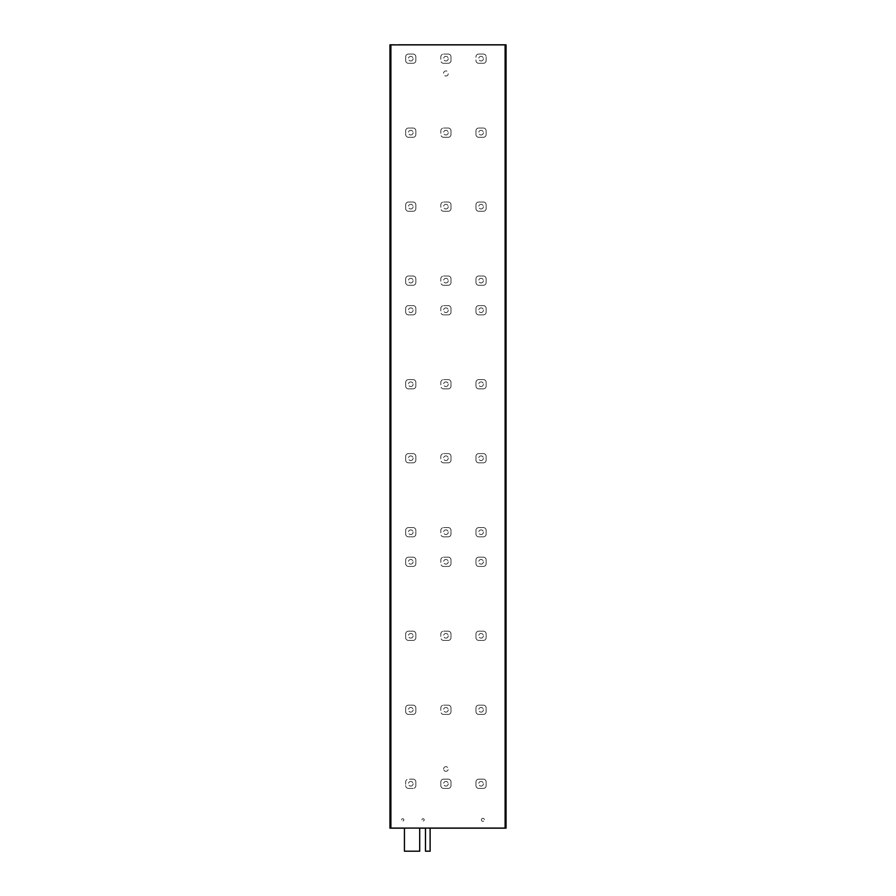 <?xml version="1.0" encoding="UTF-8"?>
<svg xmlns="http://www.w3.org/2000/svg" width="896" height="896" viewBox="0 0 896 896"><rect width="100%" height="100%" fill="white"/><g stroke="black" fill="none" stroke-linecap="round" stroke-linejoin="round"><path stroke-width="0.67" stroke-dasharray="4.48 3.36" d="M408.464 788.402L413.09 788.402A2.778 2.778 0 0 0 415.856 785.624A2.778 2.778 0 0 1 413.09 788.402A2.778 2.778 0 0 0 415.856 785.624L415.856 781.928L415.856 785.624A2.778 2.778 0 0 1 413.09 788.402L408.464 788.402A2.778 2.778 0 0 1 405.686 785.624A2.778 2.778 0 0 0 408.464 788.402L413.09 788.402L408.464 788.402A2.778 2.778 0 0 1 405.686 785.624A2.778 2.778 0 0 0 408.464 788.402M389.962 44.8L389.962 828.173L505.109 828.173L505.109 44.8L390.891 44.8L390.891 828.173L390.891 44.8L389.962 44.8M486.147 60.525A2.778 2.778 0 0 1 483.381 63.302A2.778 2.778 0 0 0 486.147 60.525L486.147 56.829A2.778 2.778 0 0 0 483.381 54.051A2.778 2.778 0 0 1 486.147 56.829A2.778 2.778 0 0 0 483.381 54.051L478.755 54.051A2.778 2.778 0 0 0 475.978 56.829A2.778 2.778 0 0 1 478.755 54.051A2.778 2.778 0 0 0 475.978 56.829L475.978 60.525A2.778 2.778 0 0 0 478.755 63.302A2.778 2.778 0 0 1 475.978 60.525A2.778 2.778 0 0 0 478.755 63.302L483.381 63.302A2.778 2.778 0 0 0 486.147 60.525A2.778 2.778 0 0 1 483.381 63.302L478.755 63.302A2.778 2.778 0 0 1 475.978 60.525L475.978 56.829A2.778 2.778 0 0 1 478.755 54.051L483.381 54.051A2.778 2.778 0 0 1 486.147 56.829L486.147 60.525M451.002 60.525A2.778 2.778 0 0 1 448.235 63.302A2.778 2.778 0 0 0 451.002 60.525L451.002 56.829L451.002 60.525A2.778 2.778 0 0 1 448.235 63.302A2.778 2.778 0 0 0 451.002 60.525L451.002 56.829A2.778 2.778 0 0 0 448.235 54.051A2.778 2.778 0 0 1 451.002 56.829L451.002 60.525M448.235 54.051L443.61 54.051A2.778 2.778 0 0 0 440.832 56.829A2.778 2.778 0 0 1 443.61 54.051A2.778 2.778 0 0 0 440.832 56.829L440.832 60.525A2.778 2.778 0 0 0 443.61 63.302A2.778 2.778 0 0 1 440.832 60.525L440.832 56.829A2.778 2.778 0 0 1 443.61 54.051L448.235 54.051A2.778 2.778 0 0 1 451.002 56.829A2.778 2.778 0 0 0 448.235 54.051L443.61 54.051L448.235 54.051M443.61 63.302L448.235 63.302L443.61 63.302A2.778 2.778 0 0 1 440.832 60.525A2.778 2.778 0 0 0 443.61 63.302L448.235 63.302L443.61 63.302M415.856 60.525A2.778 2.778 0 0 1 413.09 63.302A2.778 2.778 0 0 0 415.856 60.525L415.856 56.829L415.856 60.525A2.778 2.778 0 0 1 413.09 63.302A2.778 2.778 0 0 0 415.856 60.525L415.856 56.829A2.778 2.778 0 0 0 413.09 54.051A2.778 2.778 0 0 1 415.856 56.829L415.856 60.525M413.09 54.051L408.464 54.051A2.778 2.778 0 0 0 405.686 56.829A2.778 2.778 0 0 1 408.464 54.051A2.778 2.778 0 0 0 405.686 56.829L405.686 60.525A2.778 2.778 0 0 0 408.464 63.302A2.778 2.778 0 0 1 405.686 60.525A2.778 2.778 0 0 0 408.464 63.302L413.09 63.302L408.464 63.302A2.778 2.778 0 0 1 405.686 60.525L405.686 56.829A2.778 2.778 0 0 1 408.464 54.051L413.09 54.051A2.778 2.778 0 0 1 415.856 56.829A2.778 2.778 0 0 0 413.09 54.051L408.464 54.051L413.09 54.051M486.147 134.512A2.778 2.778 0 0 1 483.381 137.29A2.778 2.778 0 0 0 486.147 134.512L486.147 130.816A2.778 2.778 0 0 0 483.381 128.038A2.778 2.778 0 0 1 486.147 130.816A2.778 2.778 0 0 0 483.381 128.038L478.755 128.038A2.778 2.778 0 0 0 475.978 130.816A2.778 2.778 0 0 1 478.755 128.038A2.778 2.778 0 0 0 475.978 130.816L475.978 134.512A2.778 2.778 0 0 0 478.755 137.29A2.778 2.778 0 0 1 475.978 134.512L475.978 130.816A2.778 2.778 0 0 1 478.755 128.038L483.381 128.038A2.778 2.778 0 0 1 486.147 130.816L486.147 134.512A2.778 2.778 0 0 1 483.381 137.29A2.778 2.778 0 0 0 486.147 134.512L486.147 130.816L486.147 134.512M478.755 137.29L483.381 137.29L478.755 137.29A2.778 2.778 0 0 1 475.978 134.512A2.778 2.778 0 0 0 478.755 137.29L483.381 137.29L478.755 137.29M451.002 134.512A2.778 2.778 0 0 1 448.235 137.29A2.778 2.778 0 0 0 451.002 134.512L451.002 130.816L451.002 134.512A2.778 2.778 0 0 1 448.235 137.29A2.778 2.778 0 0 0 451.002 134.512L451.002 130.816A2.778 2.778 0 0 0 448.235 128.038A2.778 2.778 0 0 1 451.002 130.816L451.002 134.512M448.235 128.038L443.61 128.038A2.778 2.778 0 0 0 440.832 130.816A2.778 2.778 0 0 1 443.61 128.038A2.778 2.778 0 0 0 440.832 130.816L440.832 134.512A2.778 2.778 0 0 0 443.61 137.29A2.778 2.778 0 0 1 440.832 134.512L440.832 130.816A2.778 2.778 0 0 1 443.61 128.038L448.235 128.038A2.778 2.778 0 0 1 451.002 130.816A2.778 2.778 0 0 0 448.235 128.038L443.61 128.038L448.235 128.038M443.61 137.29L448.235 137.29L443.61 137.29A2.778 2.778 0 0 1 440.832 134.512A2.778 2.778 0 0 0 443.61 137.29L448.235 137.29L443.61 137.29M415.856 134.512A2.778 2.778 0 0 1 413.09 137.29A2.778 2.778 0 0 0 415.856 134.512L415.856 130.816A2.778 2.778 0 0 0 413.09 128.038A2.778 2.778 0 0 1 415.856 130.816L415.856 134.512A2.778 2.778 0 0 1 413.09 137.29A2.778 2.778 0 0 0 415.856 134.512L415.856 130.816L415.856 134.512M413.09 128.038L408.464 128.038A2.778 2.778 0 0 0 405.686 130.816A2.778 2.778 0 0 1 408.464 128.038A2.778 2.778 0 0 0 405.686 130.816L405.686 134.512A2.778 2.778 0 0 0 408.464 137.29A2.778 2.778 0 0 1 405.686 134.512A2.778 2.778 0 0 0 408.464 137.29L413.09 137.29L408.464 137.29A2.778 2.778 0 0 1 405.686 134.512L405.686 130.816A2.778 2.778 0 0 1 408.464 128.038L413.09 128.038A2.778 2.778 0 0 1 415.856 130.816A2.778 2.778 0 0 0 413.09 128.038L408.464 128.038L413.09 128.038M486.147 208.499A2.778 2.778 0 0 1 483.381 211.277A2.778 2.778 0 0 0 486.147 208.499L486.147 204.803A2.778 2.778 0 0 0 483.381 202.026A2.778 2.778 0 0 1 486.147 204.803A2.778 2.778 0 0 0 483.381 202.026L478.755 202.026A2.778 2.778 0 0 0 475.978 204.803A2.778 2.778 0 0 1 478.755 202.026A2.778 2.778 0 0 0 475.978 204.803L475.978 208.499A2.778 2.778 0 0 0 478.755 211.277A2.778 2.778 0 0 1 475.978 208.499L475.978 204.803A2.778 2.778 0 0 1 478.755 202.026L483.381 202.026A2.778 2.778 0 0 1 486.147 204.803L486.147 208.499A2.778 2.778 0 0 1 483.381 211.277A2.778 2.778 0 0 0 486.147 208.499L486.147 204.803L486.147 208.499M478.755 211.277L483.381 211.277L478.755 211.277A2.778 2.778 0 0 1 475.978 208.499A2.778 2.778 0 0 0 478.755 211.277L483.381 211.277L478.755 211.277M451.002 208.499A2.778 2.778 0 0 1 448.235 211.277A2.778 2.778 0 0 0 451.002 208.499L451.002 204.803L451.002 208.499A2.778 2.778 0 0 1 448.235 211.277A2.778 2.778 0 0 0 451.002 208.499L451.002 204.803A2.778 2.778 0 0 0 448.235 202.026A2.778 2.778 0 0 1 451.002 204.803L451.002 208.499M448.235 202.026L443.61 202.026A2.778 2.778 0 0 0 440.832 204.803A2.778 2.778 0 0 1 443.61 202.026A2.778 2.778 0 0 0 440.832 204.803L440.832 208.499A2.778 2.778 0 0 0 443.61 211.277A2.778 2.778 0 0 1 440.832 208.499L440.832 204.803A2.778 2.778 0 0 1 443.61 202.026L448.235 202.026A2.778 2.778 0 0 1 451.002 204.803A2.778 2.778 0 0 0 448.235 202.026L443.61 202.026L448.235 202.026M443.61 211.277L448.235 211.277L443.61 211.277A2.778 2.778 0 0 1 440.832 208.499A2.778 2.778 0 0 0 443.61 211.277L448.235 211.277L443.61 211.277M415.856 208.499A2.778 2.778 0 0 1 413.09 211.277A2.778 2.778 0 0 0 415.856 208.499L415.856 204.803A2.778 2.778 0 0 0 413.09 202.026A2.778 2.778 0 0 1 415.856 204.803L415.856 208.499A2.778 2.778 0 0 1 413.09 211.277A2.778 2.778 0 0 0 415.856 208.499L415.856 204.803L415.856 208.499M413.09 202.026L408.464 202.026A2.778 2.778 0 0 0 405.686 204.803A2.778 2.778 0 0 1 408.464 202.026A2.778 2.778 0 0 0 405.686 204.803L405.686 208.499A2.778 2.778 0 0 0 408.464 211.277A2.778 2.778 0 0 1 405.686 208.499A2.778 2.778 0 0 0 408.464 211.277L413.09 211.277L408.464 211.277A2.778 2.778 0 0 1 405.686 208.499L405.686 204.803A2.778 2.778 0 0 1 408.464 202.026L413.09 202.026A2.778 2.778 0 0 1 415.856 204.803A2.778 2.778 0 0 0 413.09 202.026L408.464 202.026L413.09 202.026M486.147 282.498A2.778 2.778 0 0 1 483.381 285.264A2.778 2.778 0 0 0 486.147 282.498L486.147 278.79A2.778 2.778 0 0 0 483.381 276.024A2.778 2.778 0 0 1 486.147 278.79A2.778 2.778 0 0 0 483.381 276.024L478.755 276.024A2.778 2.778 0 0 0 475.978 278.79A2.778 2.778 0 0 1 478.755 276.024A2.778 2.778 0 0 0 475.978 278.79L475.978 282.498A2.778 2.778 0 0 0 478.755 285.264A2.778 2.778 0 0 1 475.978 282.498L475.978 278.79A2.778 2.778 0 0 1 478.755 276.024L483.381 276.024A2.778 2.778 0 0 1 486.147 278.79L486.147 282.498A2.778 2.778 0 0 1 483.381 285.264A2.778 2.778 0 0 0 486.147 282.498L486.147 278.79L486.147 282.498M478.755 285.264L483.381 285.264L478.755 285.264A2.778 2.778 0 0 1 475.978 282.498A2.778 2.778 0 0 0 478.755 285.264L483.381 285.264L478.755 285.264M451.002 282.498A2.778 2.778 0 0 1 448.235 285.264A2.778 2.778 0 0 0 451.002 282.498L451.002 278.79L451.002 282.498A2.778 2.778 0 0 1 448.235 285.264A2.778 2.778 0 0 0 451.002 282.498L451.002 278.79A2.778 2.778 0 0 0 448.235 276.024A2.778 2.778 0 0 1 451.002 278.79L451.002 282.498M448.235 276.024L443.61 276.024A2.778 2.778 0 0 0 440.832 278.79A2.778 2.778 0 0 1 443.61 276.024A2.778 2.778 0 0 0 440.832 278.79L440.832 282.498A2.778 2.778 0 0 0 443.61 285.264A2.778 2.778 0 0 1 440.832 282.498L440.832 278.79A2.778 2.778 0 0 1 443.61 276.024L448.235 276.024A2.778 2.778 0 0 1 451.002 278.79A2.778 2.778 0 0 0 448.235 276.024L443.61 276.024L448.235 276.024M443.61 285.264L448.235 285.264L443.61 285.264A2.778 2.778 0 0 1 440.832 282.498A2.778 2.778 0 0 0 443.61 285.264L448.235 285.264L443.61 285.264M415.856 282.498A2.778 2.778 0 0 1 413.09 285.264A2.778 2.778 0 0 0 415.856 282.498L415.856 278.79A2.778 2.778 0 0 0 413.09 276.024A2.778 2.778 0 0 1 415.856 278.79L415.856 282.498A2.778 2.778 0 0 1 413.09 285.264A2.778 2.778 0 0 0 415.856 282.498L415.856 278.79L415.856 282.498M413.09 276.024L408.464 276.024A2.778 2.778 0 0 0 405.686 278.79A2.778 2.778 0 0 1 408.464 276.024A2.778 2.778 0 0 0 405.686 278.79L405.686 282.498A2.778 2.778 0 0 0 408.464 285.264A2.778 2.778 0 0 1 405.686 282.498A2.778 2.778 0 0 0 408.464 285.264L413.09 285.264L408.464 285.264A2.778 2.778 0 0 1 405.686 282.498L405.686 278.79A2.778 2.778 0 0 1 408.464 276.024L413.09 276.024A2.778 2.778 0 0 1 415.856 278.79A2.778 2.778 0 0 0 413.09 276.024L408.464 276.024L413.09 276.024M486.147 312.088A2.778 2.778 0 0 1 483.381 314.866A2.778 2.778 0 0 0 486.147 312.088L486.147 308.392A2.778 2.778 0 0 0 483.381 305.614A2.778 2.778 0 0 1 486.147 308.392A2.778 2.778 0 0 0 483.381 305.614L478.755 305.614A2.778 2.778 0 0 0 475.978 308.392A2.778 2.778 0 0 1 478.755 305.614A2.778 2.778 0 0 0 475.978 308.392L475.978 312.088A2.778 2.778 0 0 0 478.755 314.866A2.778 2.778 0 0 1 475.978 312.088L475.978 308.392A2.778 2.778 0 0 1 478.755 305.614L483.381 305.614A2.778 2.778 0 0 1 486.147 308.392L486.147 312.088A2.778 2.778 0 0 1 483.381 314.866A2.778 2.778 0 0 0 486.147 312.088L486.147 308.392L486.147 312.088M478.755 314.866L483.381 314.866L478.755 314.866A2.778 2.778 0 0 1 475.978 312.088A2.778 2.778 0 0 0 478.755 314.866L483.381 314.866L478.755 314.866M451.002 312.088A2.778 2.778 0 0 1 448.235 314.866A2.778 2.778 0 0 0 451.002 312.088L451.002 308.392L451.002 312.088A2.778 2.778 0 0 1 448.235 314.866A2.778 2.778 0 0 0 451.002 312.088L451.002 308.392A2.778 2.778 0 0 0 448.235 305.614A2.778 2.778 0 0 1 451.002 308.392L451.002 312.088M448.235 305.614L443.61 305.614A2.778 2.778 0 0 0 440.832 308.392A2.778 2.778 0 0 1 443.61 305.614A2.778 2.778 0 0 0 440.832 308.392L440.832 312.088A2.778 2.778 0 0 0 443.61 314.866A2.778 2.778 0 0 1 440.832 312.088L440.832 308.392A2.778 2.778 0 0 1 443.61 305.614L448.235 305.614A2.778 2.778 0 0 1 451.002 308.392A2.778 2.778 0 0 0 448.235 305.614L443.61 305.614L448.235 305.614M443.61 314.866L448.235 314.866L443.61 314.866A2.778 2.778 0 0 1 440.832 312.088A2.778 2.778 0 0 0 443.61 314.866L448.235 314.866L443.61 314.866M415.856 312.088A2.778 2.778 0 0 1 413.09 314.866A2.778 2.778 0 0 0 415.856 312.088L415.856 308.392A2.778 2.778 0 0 0 413.09 305.614A2.778 2.778 0 0 1 415.856 308.392L415.856 312.088A2.778 2.778 0 0 1 413.09 314.866A2.778 2.778 0 0 0 415.856 312.088L415.856 308.392L415.856 312.088M413.09 305.614L408.464 305.614A2.778 2.778 0 0 0 405.686 308.392A2.778 2.778 0 0 1 408.464 305.614A2.778 2.778 0 0 0 405.686 308.392L405.686 312.088A2.778 2.778 0 0 0 408.464 314.866A2.778 2.778 0 0 1 405.686 312.088A2.778 2.778 0 0 0 408.464 314.866L413.09 314.866L408.464 314.866A2.778 2.778 0 0 1 405.686 312.088L405.686 308.392A2.778 2.778 0 0 1 408.464 305.614L413.09 305.614A2.778 2.778 0 0 1 415.856 308.392A2.778 2.778 0 0 0 413.09 305.614L408.464 305.614L413.09 305.614M486.147 386.075A2.778 2.778 0 0 1 483.381 388.853A2.778 2.778 0 0 0 486.147 386.075L486.147 382.379A2.778 2.778 0 0 0 483.381 379.602A2.778 2.778 0 0 1 486.147 382.379A2.778 2.778 0 0 0 483.381 379.602L478.755 379.602A2.778 2.778 0 0 0 475.978 382.379A2.778 2.778 0 0 1 478.755 379.602A2.778 2.778 0 0 0 475.978 382.379L475.978 386.075A2.778 2.778 0 0 0 478.755 388.853A2.778 2.778 0 0 1 475.978 386.075L475.978 382.379A2.778 2.778 0 0 1 478.755 379.602L483.381 379.602A2.778 2.778 0 0 1 486.147 382.379L486.147 386.075A2.778 2.778 0 0 1 483.381 388.853A2.778 2.778 0 0 0 486.147 386.075L486.147 382.379L486.147 386.075M478.755 388.853L483.381 388.853L478.755 388.853A2.778 2.778 0 0 1 475.978 386.075A2.778 2.778 0 0 0 478.755 388.853L483.381 388.853L478.755 388.853M451.002 386.075A2.778 2.778 0 0 1 448.235 388.853A2.778 2.778 0 0 0 451.002 386.075L451.002 382.379L451.002 386.075A2.778 2.778 0 0 1 448.235 388.853A2.778 2.778 0 0 0 451.002 386.075L451.002 382.379A2.778 2.778 0 0 0 448.235 379.602A2.778 2.778 0 0 1 451.002 382.379L451.002 386.075M448.235 379.602L443.61 379.602A2.778 2.778 0 0 0 440.832 382.379A2.778 2.778 0 0 1 443.61 379.602A2.778 2.778 0 0 0 440.832 382.379L440.832 386.075A2.778 2.778 0 0 0 443.61 388.853A2.778 2.778 0 0 1 440.832 386.075L440.832 382.379A2.778 2.778 0 0 1 443.61 379.602L448.235 379.602A2.778 2.778 0 0 1 451.002 382.379A2.778 2.778 0 0 0 448.235 379.602L443.61 379.602L448.235 379.602M443.61 388.853L448.235 388.853L443.61 388.853A2.778 2.778 0 0 1 440.832 386.075A2.778 2.778 0 0 0 443.61 388.853L448.235 388.853L443.61 388.853M415.856 386.075A2.778 2.778 0 0 1 413.09 388.853A2.778 2.778 0 0 0 415.856 386.075L415.856 382.379A2.778 2.778 0 0 0 413.09 379.602A2.778 2.778 0 0 1 415.856 382.379L415.856 386.075A2.778 2.778 0 0 1 413.09 388.853A2.778 2.778 0 0 0 415.856 386.075L415.856 382.379L415.856 386.075M413.09 379.602L408.464 379.602A2.778 2.778 0 0 0 405.686 382.379A2.778 2.778 0 0 1 408.464 379.602A2.778 2.778 0 0 0 405.686 382.379L405.686 386.075A2.778 2.778 0 0 0 408.464 388.853A2.778 2.778 0 0 1 405.686 386.075A2.778 2.778 0 0 0 408.464 388.853L413.09 388.853L408.464 388.853A2.778 2.778 0 0 1 405.686 386.075L405.686 382.379A2.778 2.778 0 0 1 408.464 379.602L413.09 379.602A2.778 2.778 0 0 1 415.856 382.379A2.778 2.778 0 0 0 413.09 379.602L408.464 379.602L413.09 379.602M486.147 460.074A2.778 2.778 0 0 1 483.381 462.84A2.778 2.778 0 0 0 486.147 460.074L486.147 456.366A2.778 2.778 0 0 0 483.381 453.6A2.778 2.778 0 0 1 486.147 456.366A2.778 2.778 0 0 0 483.381 453.6L478.755 453.6A2.778 2.778 0 0 0 475.978 456.366A2.778 2.778 0 0 1 478.755 453.6A2.778 2.778 0 0 0 475.978 456.366L475.978 460.074A2.778 2.778 0 0 0 478.755 462.84A2.778 2.778 0 0 1 475.978 460.074L475.978 456.366A2.778 2.778 0 0 1 478.755 453.6L483.381 453.6A2.778 2.778 0 0 1 486.147 456.366L486.147 460.074A2.778 2.778 0 0 1 483.381 462.84A2.778 2.778 0 0 0 486.147 460.074L486.147 456.366L486.147 460.074M478.755 462.84L483.381 462.84L478.755 462.84A2.778 2.778 0 0 1 475.978 460.074A2.778 2.778 0 0 0 478.755 462.84L483.381 462.84L478.755 462.84M451.002 460.074A2.778 2.778 0 0 1 448.235 462.84A2.778 2.778 0 0 0 451.002 460.074L451.002 456.366L451.002 460.074A2.778 2.778 0 0 1 448.235 462.84A2.778 2.778 0 0 0 451.002 460.074L451.002 456.366A2.778 2.778 0 0 0 448.235 453.6A2.778 2.778 0 0 1 451.002 456.366L451.002 460.074M448.235 453.6L443.61 453.6A2.778 2.778 0 0 0 440.832 456.366A2.778 2.778 0 0 1 443.61 453.6A2.778 2.778 0 0 0 440.832 456.366L440.832 460.074A2.778 2.778 0 0 0 443.61 462.84A2.778 2.778 0 0 1 440.832 460.074L440.832 456.366A2.778 2.778 0 0 1 443.61 453.6L448.235 453.6A2.778 2.778 0 0 1 451.002 456.366A2.778 2.778 0 0 0 448.235 453.6L443.61 453.6L448.235 453.6M443.61 462.84L448.235 462.84L443.61 462.84A2.778 2.778 0 0 1 440.832 460.074A2.778 2.778 0 0 0 443.61 462.84L448.235 462.84L443.61 462.84M415.856 460.074A2.778 2.778 0 0 1 413.09 462.84A2.778 2.778 0 0 0 415.856 460.074L415.856 456.366A2.778 2.778 0 0 0 413.09 453.6A2.778 2.778 0 0 1 415.856 456.366L415.856 460.074A2.778 2.778 0 0 1 413.09 462.84A2.778 2.778 0 0 0 415.856 460.074L415.856 456.366L415.856 460.074M413.09 453.6L408.464 453.6A2.778 2.778 0 0 0 405.686 456.366A2.778 2.778 0 0 1 408.464 453.6A2.778 2.778 0 0 0 405.686 456.366L405.686 460.074A2.778 2.778 0 0 0 408.464 462.84A2.778 2.778 0 0 1 405.686 460.074A2.778 2.778 0 0 0 408.464 462.84L413.09 462.84L408.464 462.84A2.778 2.778 0 0 1 405.686 460.074L405.686 456.366A2.778 2.778 0 0 1 408.464 453.6L413.09 453.6A2.778 2.778 0 0 1 415.856 456.366A2.778 2.778 0 0 0 413.09 453.6L408.464 453.6L413.09 453.6M486.147 534.061A2.778 2.778 0 0 1 483.381 536.838A2.778 2.778 0 0 0 486.147 534.061L486.147 530.365A2.778 2.778 0 0 0 483.381 527.587A2.778 2.778 0 0 1 486.147 530.365A2.778 2.778 0 0 0 483.381 527.587L478.755 527.587A2.778 2.778 0 0 0 475.978 530.365A2.778 2.778 0 0 1 478.755 527.587A2.778 2.778 0 0 0 475.978 530.365L475.978 534.061A2.778 2.778 0 0 0 478.755 536.838A2.778 2.778 0 0 1 475.978 534.061L475.978 530.365A2.778 2.778 0 0 1 478.755 527.587L483.381 527.587A2.778 2.778 0 0 1 486.147 530.365L486.147 534.061A2.778 2.778 0 0 1 483.381 536.838A2.778 2.778 0 0 0 486.147 534.061L486.147 530.365L486.147 534.061M478.755 536.838L483.381 536.838L478.755 536.838A2.778 2.778 0 0 1 475.978 534.061A2.778 2.778 0 0 0 478.755 536.838L483.381 536.838L478.755 536.838M451.002 534.061A2.778 2.778 0 0 1 448.235 536.838A2.778 2.778 0 0 0 451.002 534.061L451.002 530.365L451.002 534.061A2.778 2.778 0 0 1 448.235 536.838A2.778 2.778 0 0 0 451.002 534.061L451.002 530.365A2.778 2.778 0 0 0 448.235 527.587A2.778 2.778 0 0 1 451.002 530.365L451.002 534.061M448.235 527.587L443.61 527.587A2.778 2.778 0 0 0 440.832 530.365A2.778 2.778 0 0 1 443.61 527.587A2.778 2.778 0 0 0 440.832 530.365L440.832 534.061A2.778 2.778 0 0 0 443.61 536.838A2.778 2.778 0 0 1 440.832 534.061L440.832 530.365A2.778 2.778 0 0 1 443.61 527.587L448.235 527.587A2.778 2.778 0 0 1 451.002 530.365A2.778 2.778 0 0 0 448.235 527.587L443.61 527.587L448.235 527.587M443.61 536.838L448.235 536.838L443.61 536.838A2.778 2.778 0 0 1 440.832 534.061A2.778 2.778 0 0 0 443.61 536.838L448.235 536.838L443.61 536.838M415.856 534.061A2.778 2.778 0 0 1 413.09 536.838A2.778 2.778 0 0 0 415.856 534.061L415.856 530.365A2.778 2.778 0 0 0 413.09 527.587A2.778 2.778 0 0 1 415.856 530.365L415.856 534.061A2.778 2.778 0 0 1 413.09 536.838A2.778 2.778 0 0 0 415.856 534.061L415.856 530.365L415.856 534.061M413.09 527.587L408.464 527.587A2.778 2.778 0 0 0 405.686 530.365A2.778 2.778 0 0 1 408.464 527.587A2.778 2.778 0 0 0 405.686 530.365L405.686 534.061A2.778 2.778 0 0 0 408.464 536.838A2.778 2.778 0 0 1 405.686 534.061A2.778 2.778 0 0 0 408.464 536.838L413.09 536.838L408.464 536.838A2.778 2.778 0 0 1 405.686 534.061L405.686 530.365A2.778 2.778 0 0 1 408.464 527.587L413.09 527.587A2.778 2.778 0 0 1 415.856 530.365A2.778 2.778 0 0 0 413.09 527.587L408.464 527.587L413.09 527.587M486.147 563.651A2.778 2.778 0 0 1 483.381 566.429A2.778 2.778 0 0 0 486.147 563.651L486.147 559.955A2.778 2.778 0 0 0 483.381 557.178A2.778 2.778 0 0 1 486.147 559.955A2.778 2.778 0 0 0 483.381 557.178L478.755 557.178A2.778 2.778 0 0 0 475.978 559.955A2.778 2.778 0 0 1 478.755 557.178A2.778 2.778 0 0 0 475.978 559.955L475.978 563.651A2.778 2.778 0 0 0 478.755 566.429A2.778 2.778 0 0 1 475.978 563.651L475.978 559.955A2.778 2.778 0 0 1 478.755 557.178L483.381 557.178A2.778 2.778 0 0 1 486.147 559.955L486.147 563.651A2.778 2.778 0 0 1 483.381 566.429A2.778 2.778 0 0 0 486.147 563.651L486.147 559.955L486.147 563.651M478.755 566.429L483.381 566.429L478.755 566.429A2.778 2.778 0 0 1 475.978 563.651A2.778 2.778 0 0 0 478.755 566.429L483.381 566.429L478.755 566.429M451.002 563.651A2.778 2.778 0 0 1 448.235 566.429A2.778 2.778 0 0 0 451.002 563.651L451.002 559.955L451.002 563.651A2.778 2.778 0 0 1 448.235 566.429A2.778 2.778 0 0 0 451.002 563.651L451.002 559.955A2.778 2.778 0 0 0 448.235 557.178A2.778 2.778 0 0 1 451.002 559.955L451.002 563.651M448.235 557.178L443.61 557.178A2.778 2.778 0 0 0 440.832 559.955A2.778 2.778 0 0 1 443.61 557.178A2.778 2.778 0 0 0 440.832 559.955L440.832 563.651A2.778 2.778 0 0 0 443.61 566.429A2.778 2.778 0 0 1 440.832 563.651L440.832 559.955A2.778 2.778 0 0 1 443.61 557.178L448.235 557.178A2.778 2.778 0 0 1 451.002 559.955A2.778 2.778 0 0 0 448.235 557.178L443.61 557.178L448.235 557.178M443.61 566.429L448.235 566.429L443.61 566.429A2.778 2.778 0 0 1 440.832 563.651A2.778 2.778 0 0 0 443.61 566.429L448.235 566.429L443.61 566.429M415.856 563.651A2.778 2.778 0 0 1 413.09 566.429A2.778 2.778 0 0 0 415.856 563.651L415.856 559.955A2.778 2.778 0 0 0 413.09 557.178A2.778 2.778 0 0 1 415.856 559.955L415.856 563.651A2.778 2.778 0 0 1 413.09 566.429A2.778 2.778 0 0 0 415.856 563.651L415.856 559.955L415.856 563.651M413.09 557.178L408.464 557.178A2.778 2.778 0 0 0 405.686 559.955A2.778 2.778 0 0 1 408.464 557.178A2.778 2.778 0 0 0 405.686 559.955L405.686 563.651A2.778 2.778 0 0 0 408.464 566.429A2.778 2.778 0 0 1 405.686 563.651A2.778 2.778 0 0 0 408.464 566.429L413.09 566.429L408.464 566.429A2.778 2.778 0 0 1 405.686 563.651L405.686 559.955A2.778 2.778 0 0 1 408.464 557.178L413.09 557.178A2.778 2.778 0 0 1 415.856 559.955A2.778 2.778 0 0 0 413.09 557.178L408.464 557.178L413.09 557.178M486.147 637.65A2.778 2.778 0 0 1 483.381 640.416A2.778 2.778 0 0 0 486.147 637.65L486.147 633.942A2.778 2.778 0 0 0 483.381 631.176A2.778 2.778 0 0 1 486.147 633.942A2.778 2.778 0 0 0 483.381 631.176L478.755 631.176A2.778 2.778 0 0 0 475.978 633.942A2.778 2.778 0 0 1 478.755 631.176A2.778 2.778 0 0 0 475.978 633.942L475.978 637.65A2.778 2.778 0 0 0 478.755 640.416A2.778 2.778 0 0 1 475.978 637.65L475.978 633.942A2.778 2.778 0 0 1 478.755 631.176L483.381 631.176A2.778 2.778 0 0 1 486.147 633.942L486.147 637.65A2.778 2.778 0 0 1 483.381 640.416A2.778 2.778 0 0 0 486.147 637.65L486.147 633.942L486.147 637.65M478.755 640.416L483.381 640.416L478.755 640.416A2.778 2.778 0 0 1 475.978 637.65A2.778 2.778 0 0 0 478.755 640.416L483.381 640.416L478.755 640.416M451.002 637.65A2.778 2.778 0 0 1 448.235 640.416A2.778 2.778 0 0 0 451.002 637.65L451.002 633.942L451.002 637.65A2.778 2.778 0 0 1 448.235 640.416A2.778 2.778 0 0 0 451.002 637.65L451.002 633.942A2.778 2.778 0 0 0 448.235 631.176A2.778 2.778 0 0 1 451.002 633.942L451.002 637.65M448.235 631.176L443.61 631.176A2.778 2.778 0 0 0 440.832 633.942A2.778 2.778 0 0 1 443.61 631.176A2.778 2.778 0 0 0 440.832 633.942L440.832 637.65A2.778 2.778 0 0 0 443.61 640.416A2.778 2.778 0 0 1 440.832 637.65L440.832 633.942A2.778 2.778 0 0 1 443.61 631.176L448.235 631.176A2.778 2.778 0 0 1 451.002 633.942A2.778 2.778 0 0 0 448.235 631.176L443.61 631.176L448.235 631.176M443.61 640.416L448.235 640.416L443.61 640.416A2.778 2.778 0 0 1 440.832 637.65A2.778 2.778 0 0 0 443.61 640.416L448.235 640.416L443.61 640.416M415.856 637.65A2.778 2.778 0 0 1 413.09 640.416A2.778 2.778 0 0 0 415.856 637.65L415.856 633.942A2.778 2.778 0 0 0 413.09 631.176A2.778 2.778 0 0 1 415.856 633.942L415.856 637.65A2.778 2.778 0 0 1 413.09 640.416A2.778 2.778 0 0 0 415.856 637.65L415.856 633.942L415.856 637.65M413.09 631.176L408.464 631.176A2.778 2.778 0 0 0 405.686 633.942A2.778 2.778 0 0 1 408.464 631.176A2.778 2.778 0 0 0 405.686 633.942L405.686 637.65A2.778 2.778 0 0 0 408.464 640.416A2.778 2.778 0 0 1 405.686 637.65A2.778 2.778 0 0 0 408.464 640.416L413.09 640.416L408.464 640.416A2.778 2.778 0 0 1 405.686 637.65L405.686 633.942A2.778 2.778 0 0 1 408.464 631.176L413.09 631.176A2.778 2.778 0 0 1 415.856 633.942A2.778 2.778 0 0 0 413.09 631.176L408.464 631.176L413.09 631.176M486.147 711.637A2.778 2.778 0 0 1 483.381 714.414A2.778 2.778 0 0 0 486.147 711.637L486.147 707.941A2.778 2.778 0 0 0 483.381 705.163A2.778 2.778 0 0 1 486.147 707.941A2.778 2.778 0 0 0 483.381 705.163L478.755 705.163A2.778 2.778 0 0 0 475.978 707.941A2.778 2.778 0 0 1 478.755 705.163A2.778 2.778 0 0 0 475.978 707.941L475.978 711.637A2.778 2.778 0 0 0 478.755 714.414A2.778 2.778 0 0 1 475.978 711.637L475.978 707.941A2.778 2.778 0 0 1 478.755 705.163L483.381 705.163A2.778 2.778 0 0 1 486.147 707.941L486.147 711.637A2.778 2.778 0 0 1 483.381 714.414A2.778 2.778 0 0 0 486.147 711.637L486.147 707.941L486.147 711.637M478.755 714.414L483.381 714.414L478.755 714.414A2.778 2.778 0 0 1 475.978 711.637A2.778 2.778 0 0 0 478.755 714.414L483.381 714.414L478.755 714.414M451.002 711.637A2.778 2.778 0 0 1 448.235 714.414A2.778 2.778 0 0 0 451.002 711.637L451.002 707.941L451.002 711.637A2.778 2.778 0 0 1 448.235 714.414A2.778 2.778 0 0 0 451.002 711.637L451.002 707.941A2.778 2.778 0 0 0 448.235 705.163A2.778 2.778 0 0 1 451.002 707.941L451.002 711.637M448.235 705.163L443.61 705.163A2.778 2.778 0 0 0 440.832 707.941A2.778 2.778 0 0 1 443.61 705.163A2.778 2.778 0 0 0 440.832 707.941L440.832 711.637A2.778 2.778 0 0 0 443.61 714.414A2.778 2.778 0 0 1 440.832 711.637L440.832 707.941A2.778 2.778 0 0 1 443.61 705.163L448.235 705.163A2.778 2.778 0 0 1 451.002 707.941A2.778 2.778 0 0 0 448.235 705.163L443.61 705.163L448.235 705.163M443.61 714.414L448.235 714.414L443.61 714.414A2.778 2.778 0 0 1 440.832 711.637A2.778 2.778 0 0 0 443.61 714.414L448.235 714.414L443.61 714.414M415.856 711.637A2.778 2.778 0 0 1 413.09 714.414A2.778 2.778 0 0 0 415.856 711.637L415.856 707.941A2.778 2.778 0 0 0 413.09 705.163A2.778 2.778 0 0 1 415.856 707.941L415.856 711.637A2.778 2.778 0 0 1 413.09 714.414A2.778 2.778 0 0 0 415.856 711.637L415.856 707.941L415.856 711.637M413.09 705.163L408.464 705.163A2.778 2.778 0 0 0 405.686 707.941A2.778 2.778 0 0 1 408.464 705.163A2.778 2.778 0 0 0 405.686 707.941L405.686 711.637A2.778 2.778 0 0 0 408.464 714.414A2.778 2.778 0 0 1 405.686 711.637A2.778 2.778 0 0 0 408.464 714.414L413.09 714.414L408.464 714.414A2.778 2.778 0 0 1 405.686 711.637L405.686 707.941A2.778 2.778 0 0 1 408.464 705.163L413.09 705.163A2.778 2.778 0 0 1 415.856 707.941A2.778 2.778 0 0 0 413.09 705.163L408.464 705.163L413.09 705.163M486.147 785.624A2.778 2.778 0 0 1 483.381 788.402A2.778 2.778 0 0 0 486.147 785.624L486.147 781.928A2.778 2.778 0 0 0 483.381 779.15A2.778 2.778 0 0 1 486.147 781.928A2.778 2.778 0 0 0 483.381 779.15L478.755 779.15A2.778 2.778 0 0 0 475.978 781.928A2.778 2.778 0 0 1 478.755 779.15A2.778 2.778 0 0 0 475.978 781.928L475.978 785.624A2.778 2.778 0 0 0 478.755 788.402A2.778 2.778 0 0 1 475.978 785.624L475.978 781.928L475.978 785.624A2.778 2.778 0 0 0 478.755 788.402L483.381 788.402A2.778 2.778 0 0 0 486.147 785.624A2.778 2.778 0 0 1 483.381 788.402L478.755 788.402A2.778 2.778 0 0 1 475.978 785.624L475.978 781.928A2.778 2.778 0 0 1 478.755 779.15L483.381 779.15A2.778 2.778 0 0 1 486.147 781.928L486.147 785.624M451.002 785.624A2.778 2.778 0 0 1 448.235 788.402A2.778 2.778 0 0 0 451.002 785.624L451.002 781.928L451.002 785.624A2.778 2.778 0 0 1 448.235 788.402A2.778 2.778 0 0 0 451.002 785.624L451.002 781.928A2.778 2.778 0 0 0 448.235 779.15A2.778 2.778 0 0 1 451.002 781.928L451.002 785.624M448.235 779.15L443.61 779.15A2.778 2.778 0 0 0 440.832 781.928A2.778 2.778 0 0 1 443.61 779.15A2.778 2.778 0 0 0 440.832 781.928L440.832 785.624A2.778 2.778 0 0 0 443.61 788.402A2.778 2.778 0 0 1 440.832 785.624A2.778 2.778 0 0 0 443.61 788.402L448.235 788.402L443.61 788.402A2.778 2.778 0 0 1 440.832 785.624L440.832 781.928A2.778 2.778 0 0 1 443.61 779.15L448.235 779.15A2.778 2.778 0 0 1 451.002 781.928A2.778 2.778 0 0 0 448.235 779.15L443.61 779.15L448.235 779.15M413.09 779.15A2.778 2.778 0 0 1 415.856 781.928A2.778 2.778 0 0 0 413.09 779.15L408.464 779.15A2.778 2.778 0 0 0 405.686 781.928A2.778 2.778 0 0 1 408.464 779.15A2.778 2.778 0 0 0 405.686 781.928L405.686 785.624L405.686 781.928A2.778 2.778 0 0 1 408.464 779.15L413.09 779.15A2.778 2.778 0 0 1 415.856 781.928A2.778 2.778 0 0 0 413.09 779.15M421.938 819.851A1.142 1.142 0 0 1 423.64 818.866A1.142 1.142 0 0 1 423.64 820.837A1.142 1.142 0 0 1 421.938 819.851A1.142 1.142 0 0 1 423.64 818.866A1.142 1.142 0 0 1 423.64 820.837A1.142 1.142 0 0 1 421.938 819.851M401.587 819.851A1.142 1.142 0 0 1 403.301 818.866A1.142 1.142 0 0 1 403.301 820.837A1.142 1.142 0 0 1 401.587 819.851A1.142 1.142 0 0 1 403.301 818.866A1.142 1.142 0 0 1 403.301 820.837A1.142 1.142 0 0 1 401.587 819.851M481.41 819.851A1.501 1.501 0 0 1 483.661 818.552A1.501 1.501 0 0 1 483.661 821.15A1.501 1.501 0 0 1 481.41 819.851A1.501 1.501 0 0 1 483.661 818.552A1.501 1.501 0 0 1 483.661 821.15A1.501 1.501 0 0 1 481.41 819.851M443.61 768.981A2.307 2.307 0 0 1 447.07 766.976A2.307 2.307 0 0 1 447.07 770.986A2.307 2.307 0 0 1 443.61 768.981A2.307 2.307 0 0 1 447.07 766.976A2.307 2.307 0 0 1 447.07 770.986A2.307 2.307 0 0 1 443.61 768.981M443.61 73.237A2.307 2.307 0 0 1 445.917 70.93A2.307 2.307 0 0 1 448.235 73.237L448.235 73.707A2.307 2.307 0 0 1 445.917 76.014A2.307 2.307 0 0 1 443.61 73.707L443.61 73.237A2.307 2.307 0 0 1 445.917 70.93A2.307 2.307 0 0 1 448.235 73.237L448.235 73.707A2.307 2.307 0 0 1 445.917 76.014A2.307 2.307 0 0 1 443.61 73.707L443.61 73.237M506.038 828.173L505.109 828.173L505.109 44.8L506.038 44.8L506.038 828.173M504.93 828.173L503.72 828.083L504.93 828.173M404.443 828.173L419.709 828.173M425.488 828.173L430.114 828.173M503.72 828.083L390.891 828.083L390.891 44.89L504.93 44.8L503.72 44.89L505.109 44.89L505.109 828.083L503.72 828.173M392.28 44.8L391.07 44.8L392.28 44.89M412.082 828.083L404.443 828.083L412.082 828.083M430.114 828.083L425.488 828.083L430.114 828.083M483.381 779.15L478.755 779.15L483.381 779.15M448.235 783.776A2.307 2.307 0 0 1 444.763 785.781A2.307 2.307 0 0 1 444.763 781.771A2.307 2.307 0 0 1 448.235 783.776A2.307 2.307 0 0 1 444.763 785.781A2.307 2.307 0 0 1 444.763 781.771A2.307 2.307 0 0 1 448.235 783.776M483.381 783.776A2.307 2.307 0 0 1 479.909 785.781A2.307 2.307 0 0 1 479.909 781.771A2.307 2.307 0 0 1 483.381 783.776A2.307 2.307 0 0 1 479.909 785.781A2.307 2.307 0 0 1 479.909 781.771A2.307 2.307 0 0 1 483.381 783.776M478.755 788.402L483.381 788.402L478.755 788.402M415.856 785.624L415.856 781.928L415.856 785.624M413.09 783.776A2.307 2.307 0 0 1 409.618 785.781A2.307 2.307 0 0 1 409.618 781.771A2.307 2.307 0 0 1 413.09 783.776A2.307 2.307 0 0 1 409.618 785.781A2.307 2.307 0 0 1 409.618 781.771A2.307 2.307 0 0 1 413.09 783.776M408.464 566.429L413.09 566.429L408.464 566.429M408.464 536.838L413.09 536.838L408.464 536.838M408.464 314.866L413.09 314.866L408.464 314.866M408.464 285.264L413.09 285.264L408.464 285.264M478.755 63.302L483.381 63.302L478.755 63.302M408.464 63.302L413.09 63.302L408.464 63.302M413.09 58.677A2.307 2.307 0 0 1 409.618 60.67A2.307 2.307 0 0 1 409.618 56.672A2.307 2.307 0 0 1 413.09 58.677A2.307 2.307 0 0 1 409.618 60.67A2.307 2.307 0 0 1 409.618 56.672A2.307 2.307 0 0 1 413.09 58.677M448.235 58.677A2.307 2.307 0 0 1 444.763 60.67A2.307 2.307 0 0 1 444.763 56.672A2.307 2.307 0 0 1 448.235 58.677A2.307 2.307 0 0 1 444.763 60.67A2.307 2.307 0 0 1 444.763 56.672A2.307 2.307 0 0 1 448.235 58.677M483.381 54.051L478.755 54.051L483.381 54.051M483.381 58.677A2.307 2.307 0 0 1 479.909 60.67A2.307 2.307 0 0 1 479.909 56.672A2.307 2.307 0 0 1 483.381 58.677A2.307 2.307 0 0 1 479.909 60.67A2.307 2.307 0 0 1 479.909 56.672A2.307 2.307 0 0 1 483.381 58.677M483.381 132.664A2.307 2.307 0 0 1 479.909 134.669A2.307 2.307 0 0 1 479.909 130.659A2.307 2.307 0 0 1 483.381 132.664A2.307 2.307 0 0 1 479.909 134.669A2.307 2.307 0 0 1 479.909 130.659A2.307 2.307 0 0 1 483.381 132.664M483.381 128.038L478.755 128.038L483.381 128.038M448.235 132.664A2.307 2.307 0 0 1 444.763 134.669A2.307 2.307 0 0 1 444.763 130.659A2.307 2.307 0 0 1 448.235 132.664A2.307 2.307 0 0 1 444.763 134.669A2.307 2.307 0 0 1 444.763 130.659A2.307 2.307 0 0 1 448.235 132.664M413.09 132.664A2.307 2.307 0 0 1 409.618 134.669A2.307 2.307 0 0 1 409.618 130.659A2.307 2.307 0 0 1 413.09 132.664A2.307 2.307 0 0 1 409.618 134.669A2.307 2.307 0 0 1 409.618 130.659A2.307 2.307 0 0 1 413.09 132.664M483.381 206.651A2.307 2.307 0 0 1 479.909 208.656A2.307 2.307 0 0 1 479.909 204.646A2.307 2.307 0 0 1 483.381 206.651A2.307 2.307 0 0 1 479.909 208.656A2.307 2.307 0 0 1 479.909 204.646A2.307 2.307 0 0 1 483.381 206.651M483.381 202.026L478.755 202.026L483.381 202.026M448.235 206.651A2.307 2.307 0 0 1 444.763 208.656A2.307 2.307 0 0 1 444.763 204.646A2.307 2.307 0 0 1 448.235 206.651A2.307 2.307 0 0 1 444.763 208.656A2.307 2.307 0 0 1 444.763 204.646A2.307 2.307 0 0 1 448.235 206.651M413.09 206.651A2.307 2.307 0 0 1 409.618 208.656A2.307 2.307 0 0 1 409.618 204.646A2.307 2.307 0 0 1 413.09 206.651A2.307 2.307 0 0 1 409.618 208.656A2.307 2.307 0 0 1 409.618 204.646A2.307 2.307 0 0 1 413.09 206.651M483.381 280.638A2.307 2.307 0 0 1 479.909 282.643A2.307 2.307 0 0 1 479.909 278.645A2.307 2.307 0 0 1 483.381 280.638A2.307 2.307 0 0 1 479.909 282.643A2.307 2.307 0 0 1 479.909 278.645A2.307 2.307 0 0 1 483.381 280.638M483.381 276.024L478.755 276.024L483.381 276.024M448.235 280.638A2.307 2.307 0 0 1 444.763 282.643A2.307 2.307 0 0 1 444.763 278.645A2.307 2.307 0 0 1 448.235 280.638A2.307 2.307 0 0 1 444.763 282.643A2.307 2.307 0 0 1 444.763 278.645A2.307 2.307 0 0 1 448.235 280.638M413.09 280.638A2.307 2.307 0 0 1 409.618 282.643A2.307 2.307 0 0 1 409.618 278.645A2.307 2.307 0 0 1 413.09 280.638A2.307 2.307 0 0 1 409.618 282.643A2.307 2.307 0 0 1 409.618 278.645A2.307 2.307 0 0 1 413.09 280.638M483.381 310.24A2.307 2.307 0 0 1 479.909 312.245A2.307 2.307 0 0 1 479.909 308.235A2.307 2.307 0 0 1 483.381 310.24A2.307 2.307 0 0 1 479.909 312.245A2.307 2.307 0 0 1 479.909 308.235A2.307 2.307 0 0 1 483.381 310.24M483.381 305.614L478.755 305.614L483.381 305.614M448.235 310.24A2.307 2.307 0 0 1 444.763 312.245A2.307 2.307 0 0 1 444.763 308.235A2.307 2.307 0 0 1 448.235 310.24A2.307 2.307 0 0 1 444.763 312.245A2.307 2.307 0 0 1 444.763 308.235A2.307 2.307 0 0 1 448.235 310.24M413.09 310.24A2.307 2.307 0 0 1 409.618 312.245A2.307 2.307 0 0 1 409.618 308.235A2.307 2.307 0 0 1 413.09 310.24A2.307 2.307 0 0 1 409.618 312.245A2.307 2.307 0 0 1 409.618 308.235A2.307 2.307 0 0 1 413.09 310.24M483.381 384.227A2.307 2.307 0 0 1 479.909 386.232A2.307 2.307 0 0 1 479.909 382.222A2.307 2.307 0 0 1 483.381 384.227A2.307 2.307 0 0 1 479.909 386.232A2.307 2.307 0 0 1 479.909 382.222A2.307 2.307 0 0 1 483.381 384.227M483.381 379.602L478.755 379.602L483.381 379.602M448.235 384.227A2.307 2.307 0 0 1 444.763 386.232A2.307 2.307 0 0 1 444.763 382.222A2.307 2.307 0 0 1 448.235 384.227A2.307 2.307 0 0 1 444.763 386.232A2.307 2.307 0 0 1 444.763 382.222A2.307 2.307 0 0 1 448.235 384.227M413.09 384.227A2.307 2.307 0 0 1 409.618 386.232A2.307 2.307 0 0 1 409.618 382.222A2.307 2.307 0 0 1 413.09 384.227A2.307 2.307 0 0 1 409.618 386.232A2.307 2.307 0 0 1 409.618 382.222A2.307 2.307 0 0 1 413.09 384.227M483.381 458.214A2.307 2.307 0 0 1 479.909 460.219A2.307 2.307 0 0 1 479.909 456.221A2.307 2.307 0 0 1 483.381 458.214A2.307 2.307 0 0 1 479.909 460.219A2.307 2.307 0 0 1 479.909 456.221A2.307 2.307 0 0 1 483.381 458.214M483.381 453.6L478.755 453.6L483.381 453.6M448.235 458.214A2.307 2.307 0 0 1 444.763 460.219A2.307 2.307 0 0 1 444.763 456.221A2.307 2.307 0 0 1 448.235 458.214A2.307 2.307 0 0 1 444.763 460.219A2.307 2.307 0 0 1 444.763 456.221A2.307 2.307 0 0 1 448.235 458.214M413.09 458.214A2.307 2.307 0 0 1 409.618 460.219A2.307 2.307 0 0 1 409.618 456.221A2.307 2.307 0 0 1 413.09 458.214A2.307 2.307 0 0 1 409.618 460.219A2.307 2.307 0 0 1 409.618 456.221A2.307 2.307 0 0 1 413.09 458.214M483.381 532.213A2.307 2.307 0 0 1 479.909 534.218A2.307 2.307 0 0 1 479.909 530.208A2.307 2.307 0 0 1 483.381 532.213A2.307 2.307 0 0 1 479.909 534.218A2.307 2.307 0 0 1 479.909 530.208A2.307 2.307 0 0 1 483.381 532.213M483.381 527.587L478.755 527.587L483.381 527.587M448.235 532.213A2.307 2.307 0 0 1 444.763 534.218A2.307 2.307 0 0 1 444.763 530.208A2.307 2.307 0 0 1 448.235 532.213A2.307 2.307 0 0 1 444.763 534.218A2.307 2.307 0 0 1 444.763 530.208A2.307 2.307 0 0 1 448.235 532.213M413.09 532.213A2.307 2.307 0 0 1 409.618 534.218A2.307 2.307 0 0 1 409.618 530.208A2.307 2.307 0 0 1 413.09 532.213A2.307 2.307 0 0 1 409.618 534.218A2.307 2.307 0 0 1 409.618 530.208A2.307 2.307 0 0 1 413.09 532.213M483.381 561.803A2.307 2.307 0 0 1 479.909 563.808A2.307 2.307 0 0 1 479.909 559.798A2.307 2.307 0 0 1 483.381 561.803A2.307 2.307 0 0 1 479.909 563.808A2.307 2.307 0 0 1 479.909 559.798A2.307 2.307 0 0 1 483.381 561.803M483.381 557.178L478.755 557.178L483.381 557.178M448.235 561.803A2.307 2.307 0 0 1 444.763 563.808A2.307 2.307 0 0 1 444.763 559.798A2.307 2.307 0 0 1 448.235 561.803A2.307 2.307 0 0 1 444.763 563.808A2.307 2.307 0 0 1 444.763 559.798A2.307 2.307 0 0 1 448.235 561.803M413.09 561.803A2.307 2.307 0 0 1 409.618 563.808A2.307 2.307 0 0 1 409.618 559.798A2.307 2.307 0 0 1 413.09 561.803A2.307 2.307 0 0 1 409.618 563.808A2.307 2.307 0 0 1 409.618 559.798A2.307 2.307 0 0 1 413.09 561.803M483.381 635.802A2.307 2.307 0 0 1 479.909 637.795A2.307 2.307 0 0 1 479.909 633.797A2.307 2.307 0 0 1 483.381 635.802A2.307 2.307 0 0 1 479.909 637.795A2.307 2.307 0 0 1 479.909 633.797A2.307 2.307 0 0 1 483.381 635.802M483.381 631.176L478.755 631.176L483.381 631.176M448.235 635.802A2.307 2.307 0 0 1 444.763 637.795A2.307 2.307 0 0 1 444.763 633.797A2.307 2.307 0 0 1 448.235 635.802A2.307 2.307 0 0 1 444.763 637.795A2.307 2.307 0 0 1 444.763 633.797A2.307 2.307 0 0 1 448.235 635.802M413.09 635.802A2.307 2.307 0 0 1 409.618 637.795A2.307 2.307 0 0 1 409.618 633.797A2.307 2.307 0 0 1 413.09 635.802A2.307 2.307 0 0 1 409.618 637.795A2.307 2.307 0 0 1 409.618 633.797A2.307 2.307 0 0 1 413.09 635.802M483.381 709.789A2.307 2.307 0 0 1 479.909 711.794A2.307 2.307 0 0 1 479.909 707.784A2.307 2.307 0 0 1 483.381 709.789A2.307 2.307 0 0 1 479.909 711.794A2.307 2.307 0 0 1 479.909 707.784A2.307 2.307 0 0 1 483.381 709.789M483.381 705.163L478.755 705.163L483.381 705.163M448.235 709.789A2.307 2.307 0 0 1 444.763 711.794A2.307 2.307 0 0 1 444.763 707.784A2.307 2.307 0 0 1 448.235 709.789A2.307 2.307 0 0 1 444.763 711.794A2.307 2.307 0 0 1 444.763 707.784A2.307 2.307 0 0 1 448.235 709.789M413.09 709.789A2.307 2.307 0 0 1 409.618 711.794A2.307 2.307 0 0 1 409.618 707.784A2.307 2.307 0 0 1 413.09 709.789A2.307 2.307 0 0 1 409.618 711.794A2.307 2.307 0 0 1 409.618 707.784A2.307 2.307 0 0 1 413.09 709.789M419.709 851.2L404.443 851.2M425.488 851.2L430.114 851.2"/><path stroke-width="1.34" d="M392.28 828.083L389.962 828.173L389.962 44.8L398.653 44.89M430.114 828.173L506.038 828.173L506.038 44.8L398.653 44.8M392.28 828.173L404.443 828.173M419.709 828.173L425.488 828.173M505.109 828.083L390.891 828.083L390.891 44.89L505.109 44.89L505.109 828.083M404.443 828.083L404.443 851.2L419.709 851.2L419.709 828.083M430.114 828.083L430.114 851.2L425.488 851.2L425.488 828.083"/></g></svg>
